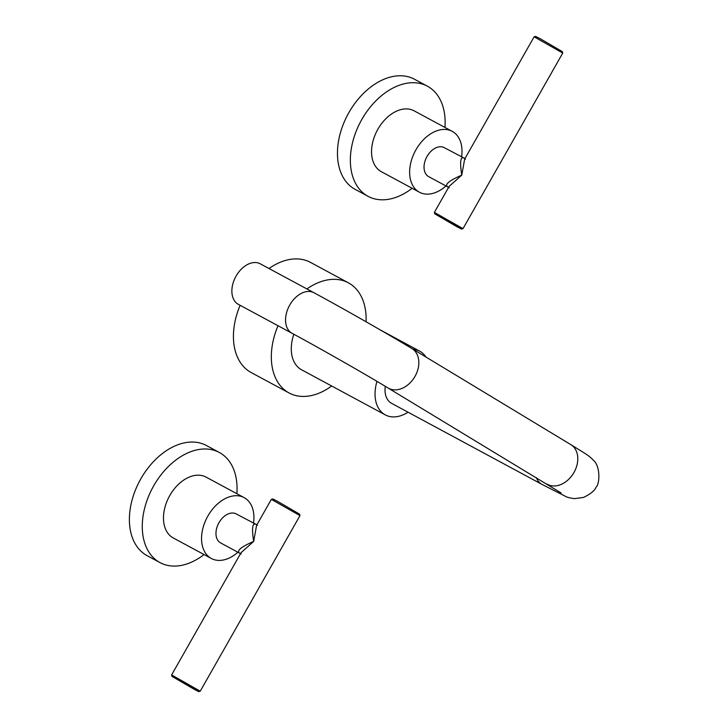 <?xml version="1.0" encoding="UTF-8"?>
<svg xmlns="http://www.w3.org/2000/svg" width="728" height="728" viewBox="0 0 728 728"><rect width="100%" height="100%" fill="white"/><g stroke="black" fill="none" stroke-linecap="round" stroke-linejoin="round"><path stroke-width="1.09" d="M292.074 333.306A23.041 15.47 118.3 0 1 289.762 305.014A23.041 15.47 118.3 0 1 313.941 292.738L260.26 263.809A23.041 15.47 118.3 0 0 239.239 271.462A23.041 15.47 118.3 0 0 232.851 297.434A23.041 15.47 -61.7 0 0 238.393 304.377L292.074 333.306C318.591 347.556 364.937 373.964 388.051 387.988L561.188 493.011M425.962 357.048A36.209 24.306 118.3 0 0 419.656 351.142A36.209 24.306 118.3 0 0 412.967 349.194M408.044 412.203A36.209 24.306 -61.7 0 1 385.294 414.896A36.209 24.306 -61.7 0 1 376.977 381.363M313.941 292.738C341.268 307.425 387.897 333.988 411.902 348.548L570.852 444.644C587.578 455.082 588.142 455.009 592.938 459.796C601.101 466.266 599.462 485.039 596.114 486.986C594.876 490.499 590.681 493.984 583.538 497.424L574.529 498.644C569.86 497.988 566.912 497.26 565.674 496.441L541.869 484.32L391.546 403.312A23.041 15.47 -61.7 0 1 385.285 386.313M366.057 321.767A62.544 41.987 118.3 0 0 348.394 282.819A62.544 41.987 118.3 0 0 306.907 288.943M331.677 386.004A62.544 41.987 -61.7 0 1 289.043 392.947A62.544 41.987 -61.7 0 1 278.023 325.735M385.294 414.896L301.538 369.76A36.209 24.306 -61.7 0 1 293.848 334.27M348.394 282.819L310.492 262.389A62.544 41.987 118.3 0 0 268.996 268.514M289.043 392.947L251.142 372.518A62.544 41.987 -61.7 0 1 240.122 305.305M220.948 543.088A16.462 11.047 -61.7 0 1 220.62 542.915A16.462 11.047 -61.7 0 1 220.302 542.733A16.462 11.047 -61.7 0 1 218.837 522.95A16.462 11.047 -61.7 0 1 236.245 513.941L256.957 524.842M241.186 553.99C235.281 551.779 239.448 547.583 253.681 541.414C251.378 526.581 252.634 521.23 257.439 525.37M241.077 552.661L253.681 541.414L256.593 525.352L271.353 499.353L299.981 515.615L200.236 691.2L171.608 674.938L241.077 552.661M194.258 689.334L198.79 691.6L191.155 686.85L172.008 676.385L194.258 689.334M271.362 499.353L272.8 498.953L277.332 501.219L299.581 514.168L299.981 515.606M237.901 552.224A34.562 23.205 -61.7 0 1 211.347 558.485A34.562 23.205 -61.7 0 1 207.871 516.043A34.562 23.205 118.3 0 1 244.144 497.634A34.562 23.205 118.3 0 1 253.517 523.25M211.347 558.485L173.264 537.965A34.562 23.205 -61.7 0 1 169.797 495.522A34.562 23.205 -61.7 0 1 206.07 477.104L244.144 497.634M236.873 493.711A62.544 41.987 -61.7 0 0 219.337 452.479A62.544 41.987 -61.7 0 0 153.708 485.794A62.544 41.987 118.3 0 0 159.987 562.598A62.544 41.987 118.3 0 0 204.067 554.563M219.337 452.479L206.452 445.527A62.544 41.987 -61.7 0 0 140.822 478.851A62.544 41.987 118.3 0 0 147.102 555.646L159.987 562.598M429.019 176.813A16.462 11.047 -61.7 0 1 428.692 176.649A16.462 11.047 -61.7 0 1 428.373 176.467A16.462 11.047 -61.7 0 1 426.908 156.675A16.462 11.047 -61.7 0 1 444.317 147.666L465.028 158.577M449.258 187.715C443.352 185.504 447.52 181.317 461.752 175.148C459.45 160.306 460.706 154.964 465.511 159.104M449.149 186.386L461.752 175.148L464.664 159.077L534.125 36.8L562.744 53.053L462.999 228.647L434.379 212.394L449.149 186.386M457.029 226.781L461.561 229.047L453.917 224.297L434.771 213.832L457.029 226.781M534.134 36.791L535.571 36.4L540.103 38.666L562.353 51.615L562.744 53.053M445.973 185.959A34.562 23.205 -61.7 0 1 419.419 192.21L381.336 171.69A34.562 23.205 -61.7 0 1 380.671 171.308A34.562 23.205 -61.7 0 1 377.586 129.748A34.562 23.205 -61.7 0 1 414.132 110.838L452.215 131.358A34.562 23.205 118.3 0 1 452.889 131.741A34.562 23.205 -61.7 0 1 461.588 156.975M419.419 192.21A34.562 23.205 -61.7 0 1 418.746 191.828A34.562 23.205 118.3 0 1 415.67 150.277A34.562 23.205 118.3 0 1 452.215 131.358M444.945 127.436A62.544 41.987 118.3 0 0 428.619 86.896A62.544 41.987 -61.7 0 0 427.409 86.204A62.544 41.987 -61.7 0 0 361.279 120.429A62.544 41.987 -61.7 0 0 366.848 195.632A62.544 41.987 118.3 0 0 368.059 196.323A62.544 41.987 118.3 0 0 412.139 188.297M427.409 86.204L414.523 79.261A62.544 41.987 -61.7 0 0 348.384 113.486A62.544 41.987 -61.7 0 0 353.963 188.689A62.544 41.987 118.3 0 0 355.173 189.38L368.059 196.323M411.902 348.548A23.041 17.072 121.2 0 1 415.015 376.367A23.041 17.072 121.2 0 1 388.051 387.988M570.852 444.644A23.041 17.072 121.2 0 1 573.973 472.472A23.041 17.072 121.2 0 1 547.01 484.084M541.869 484.32A23.041 15.47 -61.7 0 1 536.427 477.686M380.162 329.866L419.656 351.142M220.62 542.915L240.522 553.644M198.79 691.6L200.227 691.209M172.008 676.385L171.608 674.947M428.692 176.649L448.594 187.369M461.561 229.047L462.99 228.647M434.771 213.832L434.379 212.394"/></g></svg>
